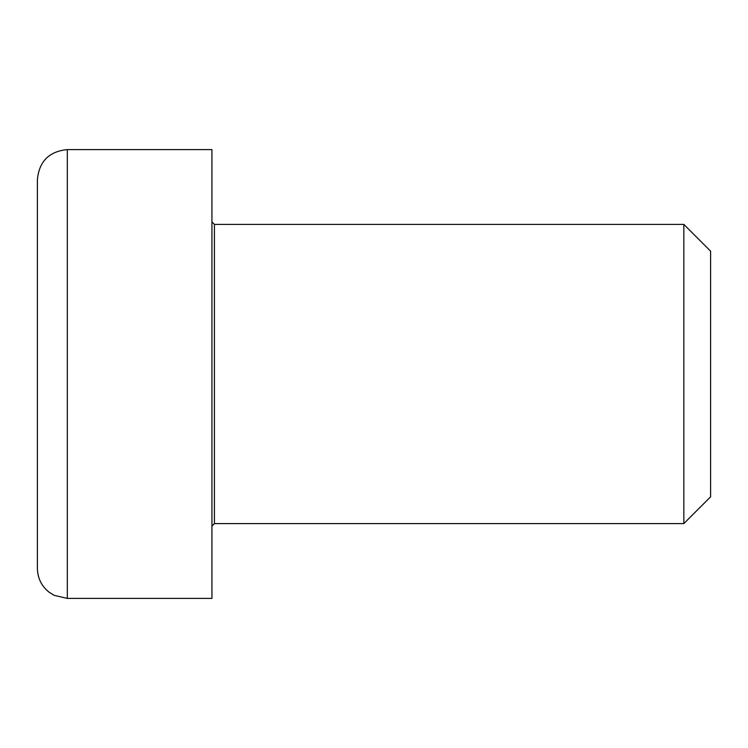 <?xml version="1.0" encoding="UTF-8"?>
<svg xmlns="http://www.w3.org/2000/svg" width="748" height="748" viewBox="0 0 748 748"><rect width="100%" height="100%" fill="white"/><g stroke="black" fill="none" stroke-linecap="round" stroke-linejoin="round"><path stroke-width="1.12" d="M211.936 526.096L214.424 523.6L214.424 224.4L211.936 221.904M214.424 224.4L683.831 224.4L683.831 523.6L214.424 523.6M211.936 149.6L211.936 598.4L67.32 598.4L67.32 149.6L211.936 149.6M683.831 523.6L710.6 496.831L710.6 251.169L683.831 224.4M67.32 149.6C49.144 151.377 39.177 161.344 37.4 179.52L37.4 568.48C37.615 578.148 41.477 586.03 48.985 592.117L54.155 595.352L67.32 598.4"/></g></svg>

